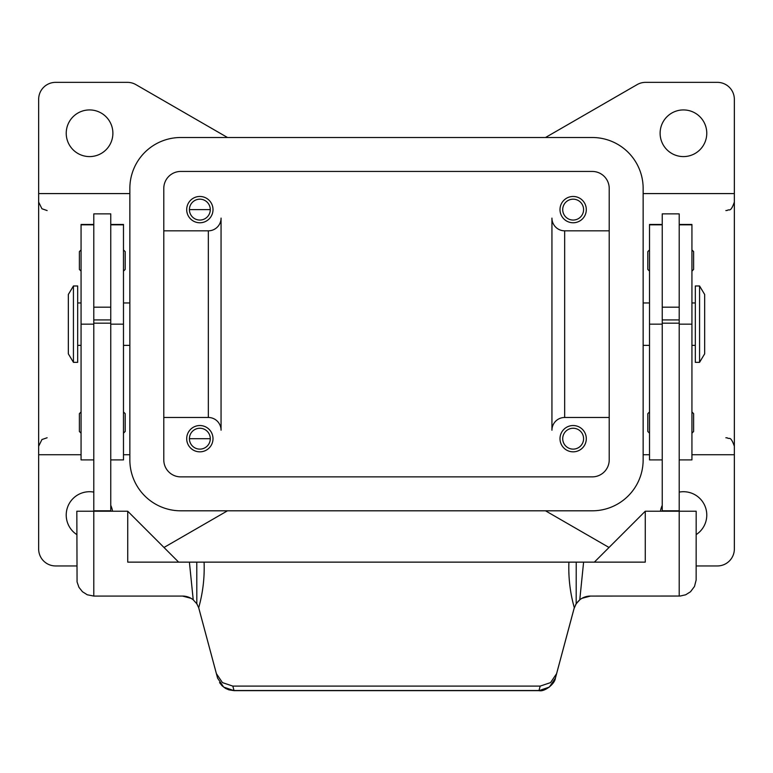 <?xml version="1.0" encoding="UTF-8"?>
<svg xmlns="http://www.w3.org/2000/svg" width="773" height="773" viewBox="0 0 773 773"><rect width="100%" height="100%" fill="white"/><g stroke="black" fill="none" stroke-linecap="round" stroke-linejoin="round"><path stroke-width="1.16" d="M699.565 285.981L704.657 294.465L704.657 353.85L699.565 362.334L695.323 362.334L695.323 285.981L699.565 285.981L699.565 362.334M643.146 302.948L649.513 302.948M649.513 345.367L643.146 345.367M691.932 302.948L695.323 302.948M695.323 345.367L691.932 345.367M662.239 511.233L662.239 213.86L679.206 213.86L679.206 511.233L645.262 511.233L645.262 562.135L576.223 562.135L576.185 603.79L579.769 599.829L577.711 601.8M679.206 307.19L662.239 307.19M649.513 249.921L647.813 251.611L647.813 269.429L649.513 271.13M693.623 251.611L693.623 260.52L693.623 251.611L691.932 249.921M649.513 411.97L647.813 413.661L647.813 431.479L649.513 433.18M693.623 413.661L693.623 422.57L693.623 413.661L691.932 411.97M73.435 285.981L68.343 294.465L68.343 353.85L73.435 362.334L77.677 362.334L77.677 285.981L73.435 285.981L73.435 362.334M129.854 302.948L123.487 302.948M123.487 345.367L129.854 345.367M81.068 302.948L77.677 302.948M77.677 345.367L81.068 345.367M93.794 224.47L81.068 224.47L81.068 459.906L93.794 459.906M110.761 224.47L123.487 224.47L123.487 459.906L110.761 459.906M110.761 511.233L110.761 213.86L93.794 213.86L93.794 511.233L76.827 511.233L77.068 581.943L78.943 587.316L82.489 591.76L87.301 594.785L93.794 596.07L93.794 511.233L127.738 511.233L178.64 562.135M93.794 307.19L110.761 307.19M123.487 249.921L125.187 251.611L125.187 269.429L123.487 271.13M81.068 249.921L79.377 251.611L79.377 269.429L81.068 271.13M123.487 411.97L125.187 413.661L125.187 431.479L123.487 433.18M81.068 411.97L79.377 413.661L79.377 431.479L81.068 433.18M679.206 596.07L679.206 511.233L696.173 511.233L696.144 580.059L694.492 586.465L690.511 591.76L685.699 594.785L680.153 596.041L590.417 596.07A16.967 16.967 0 0 0 579.769 599.829L583.605 562.135M576.223 562.135L568.909 562.135C568.319 577.634 570.107 592.823 574.3 607.694L555.41 678.134L549.352 687.081L538.994 690.647L234.006 690.647L223.648 687.081L217.59 678.134L198.68 607.675M538.994 690.627C544.221 692.154 554.782 684.192 555.41 678.134L556.608 673.641L550.55 682.617L540.182 686.095L538.994 690.511L234.006 690.511L232.818 686.095L222.45 682.617L216.392 673.641L217.59 678.134M197.289 604.563L196.709 603.636M93.794 596.07L182.583 596.07A16.967 16.967 0 0 1 193.231 599.829L196.815 603.79L198.69 607.694L216.392 673.641M213 438.687A13.151 13.151 0 0 1 199.849 451.838A13.151 13.151 0 0 1 186.699 438.687A13.151 13.151 0 0 1 199.849 425.536A13.151 13.151 0 0 1 213 438.687M562.715 209.618A10.436 10.436 0 0 0 573.151 220.054A10.436 10.436 0 0 0 583.586 209.618A10.436 10.436 0 0 0 573.151 199.183A10.436 10.436 0 0 0 562.715 209.618M586.301 209.618A13.151 13.151 0 0 1 573.151 222.769A13.151 13.151 0 0 1 560 209.618A13.151 13.151 0 0 1 573.151 196.468A13.151 13.151 0 0 1 586.301 209.618M189.414 209.618A10.436 10.436 0 0 0 199.849 220.054A10.436 10.436 0 0 0 210.285 209.618L189.414 209.618A10.436 10.436 0 0 1 199.849 199.183A10.436 10.436 0 0 1 210.285 209.618M213 209.618A13.151 13.151 0 0 1 199.849 222.769A13.151 13.151 0 0 1 186.699 209.618A13.151 13.151 0 0 1 199.849 196.468A13.151 13.151 0 0 1 213 209.618M586.301 438.687A13.151 13.151 0 0 1 573.151 451.838A13.151 13.151 0 0 1 560 438.687A13.151 13.151 0 0 1 573.151 425.536A13.151 13.151 0 0 1 586.301 438.687M562.715 438.687A10.436 10.436 0 0 0 573.151 449.123A10.436 10.436 0 0 0 583.586 438.687A10.436 10.436 0 0 0 573.151 428.252A10.436 10.436 0 0 0 562.715 438.687M189.414 438.687A10.436 10.436 0 0 0 199.849 449.123A10.436 10.436 0 0 0 210.285 438.687L189.414 438.687A10.436 10.436 0 0 1 199.849 428.252A10.436 10.436 0 0 1 210.285 438.687M660.113 133.265A23.335 23.335 0 0 1 683.448 109.93A23.335 23.335 0 0 1 706.773 133.265A23.335 23.335 0 0 1 683.448 156.59A23.335 23.335 0 0 1 660.113 133.265M112.887 133.265A23.335 23.335 0 0 1 89.552 156.59A23.335 23.335 0 0 1 66.227 133.265A23.335 23.335 0 0 1 89.552 109.93A23.335 23.335 0 0 1 112.887 133.265M660.432 511.233A23.335 23.335 0 0 1 662.239 505.329M679.206 492.101A23.335 23.335 0 0 1 696.173 534.607M76.827 534.607A23.335 23.335 0 0 1 93.794 492.101M545.506 137.507A16.967 16.967 0 0 0 545.767 137.352L637.087 84.634A16.967 16.967 0 0 1 645.571 82.353L717.383 82.353A16.967 16.967 0 0 1 734.35 99.321L734.35 193.588L643.146 193.588M734.35 193.588L734.35 548.985A16.967 16.967 0 0 1 717.383 565.952L696.173 565.952M227.494 510.808A16.967 16.967 0 0 0 227.233 510.963L163.982 547.477M609.018 547.477L545.767 510.963A16.967 16.967 0 0 0 545.506 510.808M76.827 565.952L55.617 565.952A16.967 16.967 0 0 1 38.65 548.985L38.65 99.321A16.967 16.967 0 0 1 55.617 82.353L127.429 82.353A16.967 16.967 0 0 1 135.913 84.634L227.233 137.352A16.967 16.967 0 0 0 227.494 137.507M110.761 505.329A23.335 23.335 0 0 1 112.568 511.233M38.65 193.588L129.854 193.588M38.65 454.727L81.068 454.727M123.487 454.727L129.854 454.727M734.35 454.727L691.932 454.727M649.513 454.727L643.146 454.727M564.667 417.478A12.726 12.726 0 0 0 551.941 430.203L551.941 218.102A12.726 12.726 0 0 0 564.667 230.827L564.667 417.478L609.211 417.478M208.333 230.827A12.726 12.726 0 0 0 221.059 218.102L221.059 430.203A12.726 12.726 0 0 0 208.333 417.478L208.333 230.827L163.789 230.827M221.059 430.203A12.726 12.726 0 0 0 208.333 417.478L163.789 417.478M551.941 218.102A12.726 12.726 0 0 0 564.667 230.827L609.211 230.827M163.789 188.409A16.967 16.967 0 0 1 180.756 171.442L592.244 171.442A16.967 16.967 0 0 1 609.211 188.409L609.211 459.906A16.967 16.967 0 0 1 592.244 476.873L180.756 476.873A16.967 16.967 0 0 1 163.789 459.906L163.789 188.409M129.854 188.409A50.902 50.902 0 0 1 180.756 137.507L592.244 137.507A50.902 50.902 0 0 1 643.146 188.409L643.146 459.906A50.902 50.902 0 0 1 592.244 510.808L180.756 510.808A50.902 50.902 0 0 1 129.854 459.906L129.854 188.409M556.608 673.641L574.02 608.651L576.185 603.79M576.716 603.027L575.479 604.988M196.815 603.79L196.777 562.135L189.395 562.135L193.231 599.829M127.738 511.233L127.738 562.135L189.395 562.135M198.709 607.704C202.884 592.814 204.681 577.624 204.091 562.135L196.777 562.135M232.818 686.095L540.182 686.095M568.909 562.135L204.091 562.135M594.36 562.135L645.262 511.233M110.761 510.808L93.794 510.808M110.761 323.172L93.794 323.172M110.761 319.916L93.794 319.916M662.239 510.808L679.206 510.808M662.239 323.172L679.206 323.172M662.239 319.916L679.206 319.916M693.623 422.57L693.623 431.479L693.623 422.57M693.623 260.52L693.623 269.429L693.623 260.52M662.239 224.47L649.513 224.47L649.513 459.906L662.239 459.906M679.206 224.47L691.932 224.47L691.932 459.906L679.206 459.906M81.068 224.837L93.794 224.837M110.761 224.837L123.487 224.837M110.761 324.158L123.487 324.158M81.068 324.158L93.794 324.158M662.239 224.837L649.513 224.837M662.239 324.158L649.513 324.158M691.932 224.837L679.206 224.837M691.932 324.158L679.206 324.158M725.866 210.556L727.393 210.411C729.132 208.546 730.369 213.377 734.35 202.072M47.134 210.556L41.935 208.768L38.65 202.072M47.134 437.76L41.935 439.537L38.65 446.243M725.866 437.76L727.393 437.895C729.132 439.76 730.369 434.938 734.35 446.243M590.408 596.089L582.001 598.302M219.551 682.627L222.093 685.806L225.445 688.347L228.885 689.854L234.006 690.637M182.592 596.089L190.999 598.302M691.932 433.18L693.623 431.479M691.932 271.13L693.623 269.429"/></g></svg>
